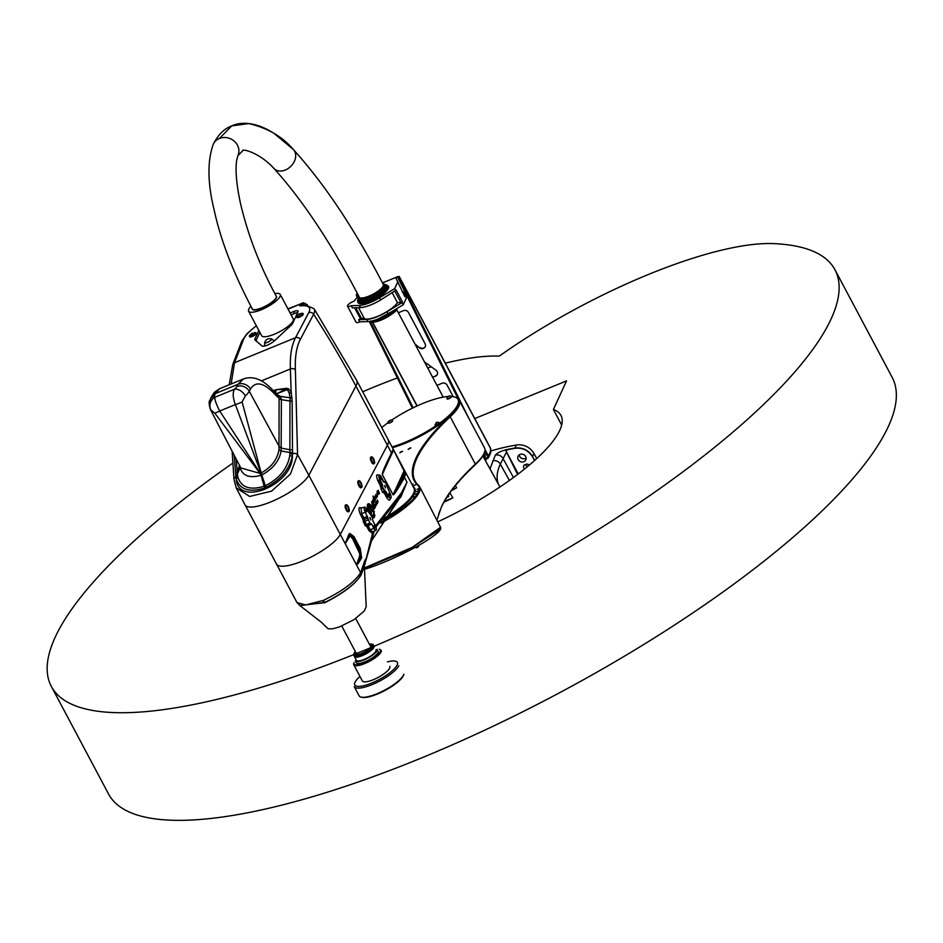 <?xml version="1.0" encoding="UTF-8"?>
<svg xmlns="http://www.w3.org/2000/svg" width="943" height="943" viewBox="0 0 943 943"><rect width="100%" height="100%" fill="white"/><g stroke="black" fill="none" stroke-linecap="round" stroke-linejoin="round"><path stroke-width="1.41" d="M483.948 453.819L485.232 456.235A3.171 0.872 152 0 1 485.209 456.589A3.171 0.872 152 0 1 484.325 457.544M484.525 458.663L487.236 457.555A0.955 0.86 -155.3 0 0 487.637 456.4L484.832 451.131M484.596 455.033L486.494 454.255M382.775 283.478L385.05 284.597A15.053 4.149 152 0 1 384.944 286.224A15.053 4.149 152 0 1 371.436 296.467A15.053 4.149 152 0 1 358.47 298.731L359.153 300.027A15.053 4.149 152 0 0 372.12 297.764A15.053 4.149 152 0 0 385.628 287.509A15.053 4.149 152 0 0 385.746 285.882L385.05 284.597L385.805 284.633L388.563 286.46A17.28 4.762 152 0 1 388.433 288.322A17.28 4.762 152 0 1 372.933 300.086A17.28 4.762 152 0 1 358.057 302.679L357.538 301.088L358.811 296.22M394.928 291.293L400.893 302.526L397.451 302.632L392.276 292.896M358.517 307.666L364.246 318.439A6.342 1.745 -28 0 0 361.487 318.545L360.497 318.84A5.387 1.485 -28 0 1 358.658 319.712L366.827 319.429A19.968 5.505 -28 0 0 386.984 311.756L402.131 302.573L402.449 301.89L400.893 302.526M402.449 301.89L396.154 290.055L380.689 299.921A19.968 5.505 -28 0 1 360.532 307.595L352.364 307.866L351.22 305.721L359.389 305.449A19.968 5.505 -28 0 0 379.546 297.776L394.693 288.593L395.836 290.739M364.246 318.439A19.331 5.328 -28 0 0 380.666 314.974A19.331 5.328 -28 0 0 397.451 302.632M354.627 307.795L360.497 318.84M402.413 292.071L403.191 291.752L405.301 295.678L404.853 296.668L395.754 277.761L398.264 277.171A1.898 0.625 67.7 0 0 398.724 279.399L399.549 279.057A1.898 0.625 -112.3 0 1 399.101 276.829L397.863 276.594L382.469 282.912M358.658 319.712L359.802 321.858L367.97 321.587A19.968 5.505 -28 0 0 388.127 313.913L403.274 304.73L406.457 297.823L405.301 295.678M402.131 302.573L403.274 304.73M394.693 288.593L397.863 281.686M358.588 295.784L353.943 301.23A5.387 1.485 -28 0 0 347.495 306.121A5.387 1.485 -28 0 0 351.22 305.721M347.495 306.121L356.077 322.27A5.387 1.485 -28 0 0 359.802 321.858M490.56 448.514L490.513 451.626A1.898 1.721 24.7 0 1 490.572 453.111L488.533 457.544A1.898 1.721 -155.3 0 0 488.462 456.07L490.513 451.626M484.808 459.536L487.661 458.357A1.898 1.721 -155.3 0 0 488.533 457.544M458.357 399.278L398.724 279.399M357.456 293.662L356.419 294.334A1.898 0.625 67.7 0 0 356.878 296.562L357.703 296.22A1.898 0.625 -112.3 0 1 357.256 293.992M370.198 321.339L413.199 407.765M484.631 459.217L483.735 454.302M484.926 450.613L485.456 450.389A3.807 1.249 67.7 0 0 484.961 449.575M485.456 450.389L488.462 456.07M399.549 279.057L469.107 418.869M412.386 408.154L369.267 321.48M357.256 297.328L356.878 296.562M414.967 344.018L419.67 347.873A3.807 3.442 -155.3 0 0 425.116 343.794L408.496 312.51A3.807 3.442 -155.3 0 0 403.451 310.648L398.335 312.746M425.328 346.553A3.807 3.442 24.7 0 1 419.835 347.507M432.542 377.07L435.56 376.127A3.807 3.442 -155.3 0 0 435.972 370.175L424.503 361.959M437.375 374.3A3.807 3.442 24.7 0 1 435.737 375.75M453.241 396.685L447.112 385.157A3.807 3.442 -155.3 0 0 442.067 383.282L436.963 385.381M435.56 376.127L432.672 377.318M419.67 347.873L415.38 344.808M357.303 293.391L356.419 294.334M486.458 458.852L485.539 460.856M448.314 495.051A1.273 1.143 24.7 0 1 448.008 496.89L446.899 497.338A1.273 1.143 24.7 0 1 446.77 497.385M448.644 495.629A1.273 1.143 24.7 0 1 448.573 495.653L447.654 496.03M449.87 492.824L452.876 497.845A45.606 12.565 152 0 1 443.894 502.218M452.876 497.845L444.401 501.322M519.228 454.88A4.279 3.866 -155.3 0 0 526.147 458.062M523.884 461.705A4.279 3.866 24.7 0 1 518.061 456.282A4.279 3.866 24.7 0 1 525.84 459.854A4.279 3.866 24.7 0 1 523.884 461.705M524.756 468.848A2.534 2.287 24.7 0 1 524.827 464.758L525.935 464.298A2.534 2.287 24.7 0 1 529.117 465.253M525.216 464.593A2.534 2.287 -155.3 0 0 528.269 465.96M517.613 474.423L505.531 450.07L514.843 448.302C522.457 447.477 528.328 450.271 532.43 456.695L534.563 460.526M505.531 450.07A6.342 2.075 -112.3 0 1 505.825 450.589L518.237 473.952M534.681 460.42L532.547 456.518C528.434 450.047 522.552 447.218 514.913 448.019L508.36 449.245C501.982 450.589 497.656 452.534 495.358 455.104L489.983 468.86A12.683 9.418 91.9 0 1 489.995 468.883M536.744 458.546L533.95 453.489A15.854 14.322 -155.3 0 0 516.293 445.025A221.876 200.553 -155.3 0 0 490.289 451.119M485.61 452.593A221.876 200.553 -155.3 0 0 484.254 453.041M482.828 455.976L498.305 483.983C496.218 478.089 496.89 471.465 500.309 464.097L506.191 452.652M499.967 486.977L490.03 468.86M451.249 396.473A50.085 13.803 152 0 1 458.039 399.419L458.475 400.221A50.085 13.803 152 0 1 458.086 405.655L458.758 406.044L457.98 405.903A50.085 13.803 152 0 1 449.799 416.016A205.279 56.58 -28 0 0 417.89 485.339A50.085 13.803 152 0 1 381.632 521.844M380.76 523.2A50.71 13.98 -28 0 0 419.635 486.694A50.71 13.98 -28 0 0 418.727 485.562A204.643 56.403 152 0 1 415.085 480.989A204.643 56.403 152 0 1 450.53 416.464A50.71 13.98 -28 0 0 459.312 400.469A50.71 13.98 -28 0 0 457.567 398.724M459.312 400.469L484.49 447.819A50.71 13.98 152 0 1 484.49 452.357A50.71 13.98 152 0 1 475.708 463.803A204.643 56.403 -28 0 0 441.336 507.251L437.092 519.534M438.53 514.43L441.065 508.018A205.279 56.58 152 0 1 475.543 464.439A50.085 13.803 -28 0 0 484.219 453.135L484.49 452.357M413.329 486.989A45.641 12.577 152 0 1 414.861 488.545A45.641 12.577 152 0 1 383.07 519.664M451.438 490.69A52.301 14.416 152 0 0 456.636 487.767L455.469 485.551M458.039 399.419A50.085 13.803 152 0 1 438.448 423.996A50.085 13.803 152 0 1 392.017 446.923M381.738 427.592A50.085 13.803 152 0 1 388.127 422.629M391.84 420.036A50.085 13.803 152 0 1 448.019 396.52M392.512 420.719A2.405 0.66 152 0 1 392.571 420.79A2.405 0.66 152 0 1 390.756 422.511A2.405 0.66 152 0 1 388.316 423.053A2.405 0.66 152 0 1 388.292 422.959M439.261 422.735A2.405 0.66 152 0 1 439.332 422.806A2.405 0.66 152 0 1 439.297 423.101A2.405 0.66 152 0 1 437.116 424.727A2.405 0.66 152 0 1 435.077 425.069A2.405 0.66 152 0 1 435.053 424.975M451.296 396.614A2.405 0.66 152 0 1 451.355 396.673A2.405 0.66 152 0 1 449.54 398.394A2.405 0.66 152 0 1 447.1 398.936A2.405 0.66 152 0 1 447.076 398.854M448.833 396.779L447.807 396.944L448.833 396.779M364.493 569.289A50.085 7.367 -25.3 0 0 414.955 547.482A50.085 7.367 -25.3 0 0 440.64 527.785L440.475 527.432M364.458 568.417L407.612 550.358L438.731 530.343L440.534 527.29L412.126 547.411L364.446 567.934M404.901 505.625L406.303 505.165L404.901 505.625M395.329 512.756L396.744 512.297L395.329 512.756M389.883 516.281L391.286 515.821L389.883 516.281M400.374 509.185L401.777 508.725L400.374 509.185M416.947 489.405L418.751 488.557L416.947 489.405M415.356 494.309L417.16 493.448L415.356 494.309M413.34 497.244L415.144 496.395L413.34 497.244M416.57 491.668L418.374 490.82L416.57 491.668M411.914 484.348L413.164 483.995L412.174 484.832M414.083 485.657L415.757 484.631L414.083 485.657M419.635 486.694L440.534 527.29M401.494 451.461L402.59 451.343L399.832 452.805L401.494 451.461M409.804 448.055L410.9 447.925L408.154 449.398L409.804 448.055M475.543 464.439L449.799 416.016A50.085 13.803 152 0 1 438.872 424.798A50.085 13.803 152 0 1 392.453 447.725M436.762 422.393L435.796 423.218L436.963 422.782M389.624 421.097L390.591 420.283L389.624 421.097M276.228 296.126A13.626 3.76 152 0 1 276.452 296.42A13.626 3.76 152 0 1 261.989 308.113A13.626 3.76 152 0 1 252.394 309.221A13.626 3.76 152 0 1 252.276 308.868M250.932 306.334A17.905 4.939 -28 0 0 248.61 311.225A17.905 4.939 -28 0 0 261.223 309.776A17.905 4.939 -28 0 0 280.236 294.416A17.905 4.939 -28 0 0 274.896 293.603M280.236 294.416L293.249 318.899A17.905 4.939 152 0 1 274.236 334.258A17.905 4.939 152 0 1 261.624 335.708L248.61 311.225M297.623 312.604A6.342 1.745 -28 0 0 294.593 313.465L291.128 314.891M259.832 332.337L255.954 340.788M369.892 508.253L369.68 506.556L368.383 508.961L367.558 508.454L369.067 505.554A1.862 0.672 -111.6 0 1 369.232 505.401A1.862 0.672 -111.6 0 1 370.434 506.627A1.862 0.672 -111.6 0 1 370.752 508.713L371.53 514.477A4.42 1.603 -111.6 0 1 370.894 513.9L369.88 509.526A2.063 0.743 -111.6 0 1 369.892 508.253M369.196 505.413A1.862 0.672 -111.6 0 1 370.399 506.686A1.862 0.672 -111.6 0 1 370.705 508.737L371.459 514.418M369.68 506.556L368.359 508.937M370.729 509.444L374.383 511.613L373.994 512.344L371.082 510.576L370.729 509.444L374.324 511.636L373.958 512.332M373.074 496.065L374.725 500.745L375.137 500.12L374.854 501.393L373.581 499.448L373.086 496.042L374.677 500.768M375.125 500.226L374.831 501.405M373.699 498.764L373.546 499.46M374.996 499.389L375.184 496.961M374.866 496.301L375.408 499.908M375.562 494.898L375.892 495.452L376.021 494.438L377.117 497.126L376.292 495.216L376.481 498.222L375.856 495.346M376.292 495.216L376.457 498.21M376.021 494.438L377.141 497.114M373.805 506.733L373.793 507.982L373.947 506.863L373.404 507.381M373.463 507.358L373.793 507.982M373.664 506.25L374.784 508.183L373.97 508.312L374.347 509.02L373.145 507.193L373.664 506.25L374.63 508.383M373.97 508.312L374.288 509.031M374.595 506.049L374.842 507.299M374.442 505.589L374.949 507.782M375.125 506.45L374.972 507.77L374.171 506.096L374.465 505.578L375.066 506.474M377.66 500.792L377.778 502.525L376.988 500.757L377.389 500.002L377.306 501.252L378.025 501.311L377.754 502.478M377.318 501.334L377.565 500.332M376.717 504.517L375.727 502.218L376.717 504.517M376.174 503.043L376.776 504.316M377.129 503.739L376.269 502.124L376.988 503.927M376.233 502.183L377.07 503.762M377.459 502.336L377.294 503.385L376.493 501.711L376.835 501.039L376.787 502.371L377.695 502.666L377.259 503.385M377.047 501.428L377.094 502.925M375.821 503.739L376.033 504.988M375.691 503.267L376.163 505.46M375.231 504.894L375.479 506.132L375.397 505.047L374.901 505.413M374.949 505.389L375.397 506.179M375.055 504.434L375.585 506.627L374.347 504.682L375.455 504.753L375.55 506.627M378.497 492.717L378.473 494.321L377.153 491.02L378.237 491.774L378.202 490.266L379.534 493.566L378.556 492.694L378.497 494.321M378.178 490.289L379.44 493.495M377.153 491.02L378.237 491.774M371.978 502.218L372.344 505.142L372.179 502.536L373.228 504.151L372.497 505.766L371.625 501.735L372.344 505.142M372.155 502.56L373.039 504.305M373.192 504.187L373.287 504.906M372.709 504.54L372.473 505.766M377.353 495.346L377.483 495.994M377.07 495.476L377.259 493.036M376.964 492.364L377.448 495.334M372.568 500.497L373.287 503.35L373.098 499.307L374.006 502.112M374.123 501.959L373.428 504.01L372.591 500.462L373.345 503.326M373.746 502.324L373.404 504.022M373.098 499.307L374.147 502.678M367.629 506.839L367.381 507.31A6.896 2.499 -111.6 0 1 368.194 503.762A6.896 2.499 -111.6 0 1 373.463 510.387L373.145 510.198A6.247 2.263 68.4 0 0 368.43 504.364A6.247 2.263 68.4 0 0 367.629 506.839L367.381 507.24M368.383 504.387L368.43 504.364A6.247 2.263 68.4 0 0 368.383 504.387A6.247 2.263 68.4 0 0 367.57 506.863M368.171 503.774A6.896 2.499 -111.6 0 1 373.381 510.34M369.927 513.652L372.379 517.589L372.968 521.043L375.231 525.298A3.807 1.249 -112.3 0 1 376.033 530.272A3.807 1.249 -112.3 0 1 373.876 528.257L371.601 523.99L369.856 523.059L365.295 512.12A3.807 1.249 -112.3 0 1 364.564 507.098A3.807 1.249 -112.3 0 1 366.65 509.161L369.326 513.098A6.955 2.511 -111.6 0 1 368.784 512.025L368.147 511.754A8.275 2.994 -111.6 0 1 367.805 510.882L368.1 510.304A6.955 2.511 -111.6 0 1 367.758 509.22L368.324 509.562A5.752 2.086 68.4 0 0 372.85 515.515A5.752 2.086 68.4 0 0 373.546 512.744L374.112 513.098A6.955 2.511 -111.6 0 1 374.194 513.994L374.854 515.184A8.275 2.994 -111.6 0 1 374.819 515.868L374.123 515.279A6.955 2.511 -111.6 0 1 373.947 515.904L374.43 517.247A8.275 2.994 -111.6 0 1 374.171 517.601L373.487 516.528A6.955 2.511 -111.6 0 1 373.298 516.634A6.955 2.511 -111.6 0 1 373.074 516.693L373.31 517.931A8.275 2.994 -111.6 0 1 372.862 517.848L372.308 516.552A6.955 2.511 -111.6 0 1 371.754 516.21L371.754 516.422M373.074 516.693L373.275 517.931M373.947 515.904L374.371 517.271A8.275 2.994 -111.6 0 1 374.123 517.601L374.171 517.601M374.123 515.279L374.065 515.302A6.955 2.511 -111.6 0 1 373.899 515.915M374.194 513.994L374.795 515.196A8.275 2.994 -111.6 0 1 374.76 515.88L374.748 515.939M374.112 513.098L374.065 513.122A6.955 2.511 -111.6 0 1 374.135 514.018M368.324 509.562L368.265 509.574A5.752 2.086 68.4 0 0 370.21 513.758M370.634 514.312A5.752 2.086 68.4 0 0 372.791 515.538A5.752 2.086 68.4 0 0 372.827 515.526L372.791 515.538M398.123 499.519L400.728 497.173L407.011 482.156L404.523 477.488L405.502 473.775L393.255 449.422L391.451 452.888L387.396 445.285L340.293 534.457L387.396 445.273A45.005 12.4 -28 0 0 388.127 439.603L388.127 439.603A45.005 12.4 152 0 1 387.396 445.285L355.935 386.1L308.832 475.272L340.293 534.445A36.447 10.043 152 0 1 307.159 558.951A36.447 10.043 152 0 1 276.523 564.079A36.447 10.043 -28 0 0 307.159 558.951A36.447 10.043 -28 0 0 340.293 534.445L356.537 565.022L358.387 563.219A2.534 2.346 -127.9 0 0 357.951 562.535L356.595 565.057L345.232 543.698L349.464 536.779A2.534 2.393 60.8 0 1 349.287 535.365L348.981 534.068L349.205 535.471A2.534 2.299 -153.8 0 0 349.464 536.779L350.655 536.591L352.552 538.583L359.672 553.529A2.534 1.638 174.7 0 0 360.815 554.166L359.071 549.25A2.534 0.695 -28 0 0 358.552 549.863M356.595 565.057A2.534 2.086 123.9 0 1 356.607 565.128L360.65 572.719C354.521 582.149 342.085 591.379 323.343 600.396L305.65 604.935L296.986 602.577L245.05 504.894A36.447 10.043 -28 0 0 275.698 499.766A36.447 10.043 -28 0 0 308.832 475.272A950.909 846.849 -152.2 0 0 297.54 454.644L295.383 369.739C294.876 356.819 296.538 346.694 300.357 339.35L313.618 314.243A3.807 3.383 -152.2 0 0 308.774 312.604L295.513 337.712C291.587 345.279 289.878 355.7 290.385 368.984L291.187 392.335L288.617 388.799A3.807 2.947 -45 0 1 287.403 389.577L289.218 393.101L290.09 397.793L280.354 396.39L276.747 394.339M373.841 463.697A3.678 1.332 -111.6 0 1 373.593 463.897A3.678 1.332 -111.6 0 1 371.012 460.962A3.678 1.332 -111.6 0 1 370.894 457.06A3.678 1.332 -111.6 0 1 371.2 457.037M361.228 487.566A3.678 1.332 -111.6 0 1 360.992 487.767A3.678 1.332 -111.6 0 1 358.399 484.832A3.678 1.332 -111.6 0 1 358.281 480.93A3.678 1.332 -111.6 0 1 358.588 480.906M348.533 511.601A3.678 1.332 -111.6 0 1 348.297 511.801A3.678 1.332 -111.6 0 1 345.704 508.878A3.678 1.332 -111.6 0 1 345.586 504.965A3.678 1.332 -111.6 0 1 345.892 504.941M296.986 602.577L300.027 605.63L324.911 602.388C343.004 593.347 355.075 584.212 361.122 574.971L362.018 572.118M384.049 518.214A45.005 12.4 -28 0 0 414.024 488.297L356.666 380.418L314.125 308.809A41.091 11.328 -28 0 1 313.618 314.243A950.909 846.849 -152.2 0 1 355.935 386.1A45.005 12.4 -28 0 0 356.666 380.418M385.546 491.386L382.882 487.802L382.292 484.348L380.029 480.081A3.807 1.249 -112.3 0 1 379.31 475.072A3.807 1.249 -112.3 0 1 381.385 477.134L383.66 481.39L385.404 482.333L389.978 493.272A3.807 1.249 -112.3 0 1 390.779 498.246A3.807 1.249 -112.3 0 1 388.61 496.23L385.546 491.386M389.53 494.238L389.789 495.959L388.799 493.543L389.53 494.238M380.948 478.101L381.208 479.822L380.218 477.394L380.948 478.101M385.239 486.175L385.498 487.896L384.508 485.468L385.239 486.175M366.202 510.128L366.462 511.849L365.471 509.42L366.202 510.128M374.784 526.265L375.055 527.986L374.053 525.569L374.784 526.265M370.493 518.202L370.764 519.923L369.762 517.495L370.493 518.202M369.856 523.059L366.273 524.579L367.181 525.357L370.611 523.766M364.988 525.487L366.273 524.579L364.234 519.463A1.273 1.132 28 0 1 362.619 518.803L364.988 525.487L366.874 526.63A1.273 1.132 27.7 0 1 366.815 525.675M367.558 516.375L363.868 517.837L364.281 519.381A1.273 1.132 28 0 1 362.666 518.721L362.619 518.803M365.295 512.12L361.688 513.723L361.016 508.136M384.155 482.026L385.192 482.415M390.461 498.293L387.856 496.56L385.616 492.329L386.347 491.963M385.216 491.798L385.616 492.329L384.402 493.213A1.273 1.132 27.7 0 1 384.32 492.329M299.638 605.371L321.339 622.227L328.117 628.804L332.726 628.781L339.197 627.024L353.931 619.716L364.328 610.946L366.19 606.785L364.34 565.328M375.974 527.019L401.317 495.051A2.534 2.357 -123.9 0 0 401.282 493.095L407.011 482.156L401.577 495.193L401.282 493.095L375.526 525.888M405.502 473.775A1.273 1.155 177.7 0 0 404.429 473.15L403.486 476.769A1.273 1.132 30.1 0 1 404.523 477.488L401.058 483.464A1.273 1.132 30.1 0 0 400.009 482.745L393.09 494.804L382.304 474.518L388.245 460.597A1.273 1.12 25.7 0 0 388.327 460.443A1.273 1.12 25.7 0 1 388.327 460.443L391.486 453.878A1.273 1.12 -154.3 0 0 391.451 452.888L388.292 459.453A1.273 1.12 25.7 0 1 388.339 460.443L386.453 464.439M401.023 495.971L401.577 495.193M388.292 459.453C384.049 468.353 382.045 473.386 382.292 474.541L393.549 450.094L392.653 451.002L393.549 450.094L404.335 470.368L404.429 473.15L400.009 482.745L403.486 476.769M392.807 450.695A1.273 1.226 -163.2 0 0 392.736 449.764M401.317 495.051L370.127 542.968L400.834 496.254A2.534 1.957 40 0 1 400.787 496.313M401.129 495.712A2.534 1.957 40 0 1 400.834 496.254L401.565 495.228M299.839 605.524L325.135 602.601C346.293 591.615 358.564 581.548 361.959 572.377M298.554 604.062L300.027 605.63L298.459 604.015M373.876 528.257L370.269 529.872L372.803 532.041A1.273 0.967 -174 0 0 372.921 532.312L372.945 531.97M380.029 480.081L379.275 480.423L379.098 475.225M372.756 532.064A1.273 1.167 -136.3 0 0 372.509 533.443L373.074 531.899M345.209 543.734A2.534 0.695 152 0 0 345.232 543.698L349.205 535.471A2.534 0.931 -174 0 1 349.287 535.365L350.631 535.023L353.495 537.274L359.731 549.003L359.071 549.25L353.071 537.97L350.631 535.023A2.534 2.334 -77.1 0 0 350.655 536.591M358.387 563.219L361.64 557.914A2.534 2.098 13.2 0 0 360.65 557.018A2.534 2.063 6.6 0 1 359.637 556.158L357.491 561.875A2.534 2.346 -146.2 0 0 357.951 562.535L360.65 557.018L359.731 549.003A2.534 0.695 -28 0 0 360.238 548.425L353.99 536.697A2.534 0.695 -28 0 1 353.495 537.274L353.071 537.97A2.534 0.695 -28 0 0 352.552 538.583M357.491 561.875L356.548 564.987A2.534 0.695 -28 0 1 356.537 565.022M364.882 563.454L365.731 560.967A2.534 2.063 -168.9 0 0 365.519 559.329L364.635 561.002A4.432 3.949 27.6 0 1 364.729 564.574A4.432 3.949 27.6 0 1 364.729 564.586A4.432 3.949 27.6 0 1 364.682 564.657M367.617 525.145L368.076 525.758L366.874 526.63L369.055 530.744L372.509 533.443L364.788 564.456M365.731 560.967L374.171 531.298M353.99 536.697L349.994 533.538L348.981 534.068L345.197 543.616M367.063 525.381A1.273 1.132 -152.3 0 0 366.803 525.699L366.803 525.699A1.273 1.132 -152.3 0 0 366.827 526.724M384.603 491.02L383.825 491.362L384.768 491.94L381.821 486.411A1.273 1.132 28 0 1 380.206 485.751L382.54 492.27L384.402 493.213L386.654 497.444C388.681 500.65 389.895 501.016 390.308 498.505M382.292 484.348L381.526 484.655L381.939 486.187A1.273 1.132 28 0 1 380.324 485.527L380.206 485.751M384.544 492.081A1.273 1.132 -152.3 0 0 384.261 492.411L384.261 492.411A1.273 1.132 -152.3 0 0 384.284 493.437M307.253 305.226A25.355 5.045 144.5 0 1 307.359 304.754L303.104 302.915A3.807 3.489 88.2 0 1 305.296 303.67L302.385 303.493A3.807 3.348 -150 0 0 301.147 303.729A20.817 5.741 152 0 1 300.935 304.094L299.791 305.874L305.556 305.119M288.617 388.799L286.436 388.316L275.91 389.718L275.38 392.972M231.118 383.99L234.536 362.725L243.589 339.339A37.307 10.279 152 0 1 256.39 325.865M290.126 313.005L293.591 311.591A6.342 1.745 -28 0 1 298.059 311.072A6.342 1.745 -28 0 1 298 311.779L292.566 323.602A6.342 1.745 -28 0 1 291.505 324.911L274.389 340.847A7.921 2.181 152 0 1 267.364 345.126A7.921 2.181 152 0 1 261.942 345.951L254.94 339.904A6.342 1.745 -28 0 1 254.822 339.763A6.342 1.745 -28 0 1 254.869 339.056L258.83 330.451M254.08 332.82A3.678 1.014 152 0 1 255.848 332.82L256.131 333.351A3.678 1.014 152 0 1 253.361 335.979A3.678 1.014 152 0 1 249.636 336.804L249.353 336.262A3.678 1.014 152 0 1 249.376 335.873A3.678 1.014 152 0 1 250.343 334.8M301.182 313.489A3.678 1.014 152 0 1 302.951 313.489L303.245 314.031A3.678 1.014 152 0 1 300.463 316.648A3.678 1.014 152 0 1 296.75 317.485L296.456 316.942A3.678 1.014 152 0 1 297.446 315.481M245.05 504.894L236.221 487.837L249.659 496.466L271.56 491.138L290.397 474.14L297.54 454.644A3.807 2.64 179.4 0 0 292.53 453.701L292.13 400.987L291.187 392.335A3.807 2.923 153.5 0 1 289.218 393.101M234.005 479.574A3.807 2.699 -4 0 1 233.994 479.48A3.807 2.699 -4 0 1 235.856 476.946L236.174 478.844C239.911 489.688 249.341 492.741 264.453 488.026L265.737 487.496C280.731 479.869 289.607 469.308 292.377 455.799L292.53 453.701A3.807 2.546 4.4 0 1 289.878 453.807L289.713 455.799C287.485 468.553 279.364 478.525 265.348 485.716L264.158 486.211C250.013 490.56 241.255 487.519 237.872 477.064L237.377 474.081L240.1 467.834C242.716 475.897 249.612 478.407 260.81 475.366L262.048 474.859C272.904 468.86 279.269 460.903 281.144 451.002L281.379 399.702A3.807 2.629 -0.1 0 1 279.104 398.5L278.987 449.74C277.254 459.618 271.325 467.339 261.199 472.926L242.092 401.918L245.333 395.919A22.255 6.13 -28 0 0 249.282 391.298L250.473 389.046C255.848 380.512 264.394 382.681 276.122 395.553L279.116 398.276A3.807 2.593 176.4 0 0 281.368 399.384L280.354 396.39L290.09 397.84L289.972 400.999L281.379 399.702M234.206 455.245L235.856 476.946A3.807 2.782 -9.5 0 0 237.518 475.284M307.359 304.754L305.296 303.67A25.355 7.261 119.8 0 0 306.192 305.143M301.96 303.174L301.147 303.729L301.96 303.174A3.807 3.489 88.2 0 1 303.104 302.915L287.921 308.868M303.74 305.214A25.355 3.336 78.7 0 1 302.385 303.493L299.791 305.874L302.173 305.732A37.307 10.279 152 0 1 308.774 312.604M302.173 305.732A3.807 3.135 86.6 0 1 302.927 305.32A25.355 2.652 74.4 0 1 301.854 303.882A3.807 3.289 -147.4 0 0 300.935 304.094M243.518 378.909L237.978 384.308L236.787 386.559A12.742 3.513 152 0 1 234.524 389.211C232.52 392.453 232.803 397.581 235.373 404.582A9.513 2.004 -20.8 0 0 242.092 401.918M250.473 389.046A9.513 8.463 27.8 0 0 237.978 384.308L215.334 393.596L219.53 388.74L243.329 378.98C253.502 375.302 264.099 379.864 275.108 392.677L275.12 392.677A9.513 6.035 139.2 0 1 276.122 395.553M209.947 400.327C208.768 401.164 208.898 404.182 210.336 409.368A22.255 6.13 -28 0 0 210.937 410.028L214.78 413.117A9.513 1.426 -31 0 0 219.719 411.007C216.265 404.358 214.639 399.785 214.827 397.286A12.742 3.513 152 0 1 214.521 395.695L215.334 393.596A9.513 8.711 21.2 0 0 210.761 398.229A9.513 8.711 21.2 0 1 210.761 398.229L209.947 400.327A9.513 8.711 21.2 0 1 214.521 395.695M210.937 410.028A9.513 9.053 -54.8 0 1 214.827 397.286L234.524 389.211A9.513 6.141 47.9 0 1 245.333 395.919M275.073 392.618A9.513 6.035 139.2 0 1 275.12 392.677L278.433 395.824L279.116 398.276M275.792 393.42L275.91 389.718L275.545 393.148M273.387 390.744L275.91 389.718L285.835 389.388L276.841 393.608M276.299 393.926L287.403 389.577L285.835 389.388A3.807 2.039 -97.6 0 0 286.436 388.316M292.035 397.675A3.807 2.676 177.2 0 1 290.09 397.793L290.09 397.84A3.807 2.688 -4.5 0 0 292.035 397.698M279.199 446.911A3.807 2.652 2.4 0 0 281.462 448.149L289.866 449.74L289.902 452.534L281.144 450.978L289.902 452.546L289.878 453.807M239.64 465.312L240.1 467.834L237.365 474.07L237.141 471.37L239.546 465.524M237.377 474.081L237.365 474.07A3.807 2.735 174 0 1 235.726 475.673A3.807 2.735 174.3 0 0 237.377 474.081M292.554 452.369A3.807 2.617 1 0 1 289.902 452.546A3.807 2.605 1.3 0 0 292.554 452.369M237.872 477.064A3.807 2.841 -15.4 0 1 236.174 478.844C237.589 507.676 293.285 484.843 292.377 455.799A3.807 2.428 8.9 0 1 289.713 455.799M278.987 449.74L278.987 449.752A3.807 2.452 -168.8 0 0 281.144 450.978A3.807 2.464 11.4 0 1 278.987 449.752M261.117 475.248A3.807 1.249 67.1 0 0 260.303 473.303L219.719 411.007L235.373 404.582L260.963 473.032A3.807 1.238 -111.7 0 1 261.741 474.989M262.048 474.859A3.807 1.155 -113.6 0 0 261.199 472.926L260.044 473.398L240.795 467.928L210.336 409.368M214.78 413.117L260.044 473.398A3.807 1.332 69.1 0 1 260.81 475.366M278.421 395.812A3.807 2.888 143.4 0 0 280.354 396.39A3.807 2.935 -35.9 0 1 278.433 395.824M236.787 386.559A9.513 8.463 27.8 0 1 249.282 391.298L279.187 446.428A3.807 2.629 179.9 0 0 281.462 447.63M240.253 466.879A3.807 2.935 -16.1 0 1 240.1 467.834A3.807 2.923 163.8 0 0 240.253 466.868M300.015 314.031L299.143 314.608M298.872 314.09L298.554 314.809M302.951 313.489A3.678 1.014 152 0 1 300.18 316.117A3.678 1.014 152 0 1 296.456 316.942M297.116 316.4A2.912 0.802 -28 0 0 300.086 315.929A2.912 0.802 -28 0 0 302.137 313.724L299.438 313.783L297.116 316.4M251.557 334.117L252.818 333.445L252.264 333.15L251.156 334.128L251.899 333.999M252.818 333.445L251.345 333.704M255.848 332.82A3.678 1.014 152 0 1 253.078 335.437A3.678 1.014 152 0 1 249.353 336.262M250.048 335.602A2.912 0.802 -28 0 0 250.001 335.72A2.912 0.802 -28 0 0 252.972 335.248A2.912 0.802 -28 0 0 255.023 333.044L250.001 335.72M271.101 338.749A3.961 1.096 152 0 1 271.077 340.117A3.961 1.096 152 0 1 267.458 342.368A3.961 1.096 152 0 1 264.747 342.12M267.482 342.309A3.807 1.049 152 0 1 264.747 342.498C265.891 339.327 268.107 338.148 271.419 338.95A3.807 1.049 152 0 1 267.482 342.309M348.179 508.088L348.91 507.805L347.967 506.863L348.556 508.654L348.91 507.805L347.932 507.086M348.686 508.796L348.91 507.805M348.403 506.898L348.05 507.747M349.181 509.149A3.678 1.332 -111.6 0 1 348.839 511.589A3.678 1.332 -111.6 0 1 346.246 508.654A3.678 1.332 -111.6 0 1 346.14 504.753A3.678 1.332 -111.6 0 1 348.05 506.285M346.765 505.46A2.912 1.061 68.4 0 0 346.505 508.548A2.912 1.061 68.4 0 0 348.804 510.634L348.651 507.098L346.765 505.46M360.874 484.054L361.605 483.759L360.674 482.828L361.252 484.608L361.605 483.759L360.627 483.04M361.252 484.608L361.605 483.759M361.098 482.851L360.745 483.712M361.876 485.115A3.678 1.332 -111.6 0 1 361.546 487.543A3.678 1.332 -111.6 0 1 358.953 484.619A3.678 1.332 -111.6 0 1 358.835 480.706A3.678 1.332 -111.6 0 1 360.745 482.25M359.46 481.425A2.912 1.061 68.4 0 0 359.2 484.513A2.912 1.061 68.4 0 0 361.511 486.6L361.346 483.064L359.46 481.425M373.487 460.184L374.218 459.901L373.275 458.958L373.864 460.75L374.218 459.901L373.239 459.17M373.864 460.75L374.218 459.901M373.711 458.993L373.345 459.842M374.489 461.245A3.678 1.332 -111.6 0 1 374.147 463.673A3.678 1.332 -111.6 0 1 371.554 460.75A3.678 1.332 -111.6 0 1 371.436 456.836A3.678 1.332 -111.6 0 1 373.345 458.381M372.061 457.555A2.912 1.061 68.4 0 0 371.813 460.644A2.912 1.061 68.4 0 0 374.112 462.73L373.947 459.194L372.061 457.555M341.767 626.034L356.925 654.536A7.921 2.181 -28 0 0 356.961 654.583M403.899 674.269A25.355 6.99 152 0 1 376.976 693.753A25.355 6.99 152 0 1 361.004 697.077L361.806 697.29A24.718 6.813 -28 0 0 385.003 690.453A24.718 6.813 -28 0 0 403.628 675.047M361.004 697.077A25.355 6.99 152 0 1 359.118 695.804L354.262 686.657A25.355 6.99 -28 0 0 372.108 684.606A25.355 6.99 -28 0 0 398.818 665.664M379.251 649.255A14.899 4.102 -28 0 1 377.648 654.831A14.899 4.102 -28 0 1 364.54 662.788A14.899 4.102 -28 0 1 354.049 662.658L353.778 663.436A15.536 4.279 -28 0 0 353.778 664.827L362.36 680.976A15.536 4.279 -28 0 0 373.298 679.714A15.536 4.279 -28 0 0 389.789 666.383M353.778 664.827A15.536 4.279 -28 0 0 364.717 663.577A15.536 4.279 -28 0 0 381.208 650.246M377.117 649.314A12.365 3.407 -28 0 1 363.998 659.923A12.365 3.407 -28 0 1 355.287 660.913L356.289 662.799A12.365 3.407 -28 0 0 365 661.797A12.365 3.407 -28 0 0 378.119 651.2M354.309 656.057A11.092 3.053 -28 0 0 354.415 656.552L356.407 660.324A11.092 3.053 -28 0 0 364.222 659.428A11.092 3.053 -28 0 0 375.998 649.904M354.415 656.552A11.092 3.053 -28 0 0 362.218 655.656A11.092 3.053 -28 0 0 374.053 646.273M354.992 656.304A10.456 2.888 -28 0 0 362.336 655.409A10.456 2.888 -28 0 0 373.475 646.521M353.778 654.018A11.092 3.053 -28 0 0 353.696 654.218A11.092 3.053 -28 0 0 353.696 655.208L353.955 655.691A11.092 3.053 -28 0 0 361.758 654.796A11.092 3.053 -28 0 0 373.546 645.283L373.287 644.8A11.092 3.053 -28 0 0 372.461 644.246A11.092 3.053 -28 0 0 372.249 644.199M353.696 655.208A11.092 3.053 -28 0 0 361.499 654.312A11.092 3.053 -28 0 0 373.287 644.8M355.405 651.672A10.774 2.97 -28 0 0 353.825 653.829A10.774 2.97 -28 0 0 361.417 653.923A10.774 2.97 -28 0 0 370.894 648.171A10.774 2.97 -28 0 0 372.061 644.14A10.774 2.97 -28 0 0 369.397 644.234M355.747 652.32A9.194 2.534 -28 0 0 355.912 654.513A9.194 2.534 -28 0 0 361.699 653.31A9.194 2.534 -28 0 0 371.459 646.238A9.194 2.534 -28 0 0 369.739 644.882M474.753 418.551L566.554 380.889L553.4 409.474L561.674 425.034M373.428 646.533A443.752 122.319 -28 0 0 834.956 269.745A443.752 122.319 -28 0 0 773.602 243.612A221.876 61.154 -28 0 0 499.271 356.136A221.876 61.154 -28 0 0 445.308 363.161M431.364 366.874A221.876 61.154 -28 0 0 427.686 367.947M397.368 377.978A221.876 61.154 -28 0 0 362.701 391.769M232.886 463.107A221.876 61.154 -28 0 0 224.941 468.659A443.752 122.319 -28 0 0 51.335 686.41A443.752 122.319 -28 0 0 353.59 654.666M355.216 654.018A443.752 122.319 -28 0 0 370.375 647.817M553.4 409.474A133.434 36.777 152 0 1 560.967 415.439A133.434 36.777 152 0 1 438.212 521.632M834.956 269.745L892.172 377.365A443.752 122.319 152 0 1 557.784 693.694A443.752 122.319 152 0 1 108.551 794.018L51.335 686.41M487.236 457.555L487.696 456.542M382.823 283.584A14.546 4.008 152 0 1 384.272 285.977A14.546 4.008 152 0 1 368.843 296.927A14.546 4.008 152 0 1 358.87 296.326M382.988 283.89A14.133 3.902 152 0 1 383.907 286.118A14.133 3.902 152 0 1 369.444 296.55A14.133 3.902 152 0 1 359.035 296.632M392.158 311.473A16.644 4.585 152 0 1 373.569 320.537M392.653 311.166A15.053 4.149 152 0 1 375.361 320.125M396.673 308.726A15.053 4.149 152 0 1 383.565 318.604A15.053 4.149 152 0 1 370.516 321.28M396.579 309.104A14.546 4.008 152 0 1 385.027 318.262A14.546 4.008 152 0 1 371.766 321.834M383.565 284.975A13.626 3.76 152 0 1 383.801 285.269L383.683 286.342C385.039 287.143 379.888 290.703 368.23 297.01C361.204 298.872 358.364 299.214 359.731 298.059A13.626 3.76 152 0 1 359.613 297.717M388.268 285.918A17.28 4.762 152 0 1 388.151 287.78A17.28 4.762 152 0 1 372.65 299.544A17.28 4.762 152 0 1 357.774 302.137M385.109 284.703A16.644 4.585 152 0 1 387.302 287.474A16.644 4.585 152 0 1 369.137 300.204A16.644 4.585 152 0 1 358.529 298.837M385.463 285.352A15.689 4.326 152 0 1 386.477 287.815A15.689 4.326 152 0 1 370.41 299.391A15.689 4.326 152 0 1 358.87 299.485M355.747 307.76L361.487 318.545M386.984 311.756L388.127 313.913M366.827 319.429L367.97 321.587M379.546 297.776L380.689 299.921M359.389 305.449L360.532 307.595M416.983 405.985L372.379 322.105M358.458 295.925L357.338 293.815M399.101 276.829L398.264 277.171M490.725 448.833L399.184 276.653M398.252 278.02L397.687 276.971M448.008 496.89L448.573 495.653M508.56 449.469L505.825 450.589M516.293 445.025L514.843 448.302M533.95 453.489L532.43 456.695M495.358 455.104A6.342 5.729 -155.3 0 1 502.937 458.381L513.464 477.523M509.397 480.47L500.309 464.097A6.342 5.729 24.7 0 0 492.729 460.821M447.053 398.488A2.405 0.66 -28 0 0 447.017 398.783A2.405 0.66 -28 0 0 449.457 398.229A2.405 0.66 -28 0 0 451.273 396.52L451.355 396.673M418.727 485.562L417.89 485.339M441.065 508.018L441.336 507.251M418.928 545.266L415.757 547.034M416.405 547.588L418.02 546.822M439.238 422.653L436.915 422.181L434.994 424.916A2.405 0.66 -28 0 0 437.022 424.562A2.405 0.66 -28 0 0 439.214 422.935A2.405 0.66 -28 0 0 439.238 422.653L439.332 422.806M388.268 422.594A2.405 0.66 -28 0 0 388.233 422.888A2.405 0.66 -28 0 0 389.872 422.723A2.405 0.66 -28 0 0 392.488 420.625L392.571 420.79M361.64 557.914L360.238 548.425M364.635 561.002L360.65 572.719A4.432 3.937 26.5 0 1 361.122 574.971M360.474 514.607L362.666 518.721L363.868 517.837L361.688 513.723L360.474 514.607C358.234 508.843 358.493 506.662 361.275 508.041M382.292 474.541L393.078 494.827C393.691 495.287 396.355 491.503 401.058 483.464M384.367 482.344L382.634 481.178M378.072 481.295L380.324 485.527L381.526 484.655L379.275 480.423L378.072 481.295C375.951 475.826 376.222 473.799 378.874 475.201M367.31 525.227L370.481 523.766M363.279 522.257L368.147 519.829M367.782 518.19L364.234 519.463L367.9 517.943M388.61 496.23L386.654 497.444M404.358 470.239L393.078 494.827M388.398 460.278L391.392 454.031A1.273 1.12 -154.3 0 0 391.486 453.878L392.889 450.436M325.135 602.601L324.911 602.388A4.432 1.462 65.5 0 1 323.343 600.396M371.601 523.99L368.076 525.758L370.269 529.872L369.055 530.744M324.463 602.883L324.274 602.648A4.432 1.45 -110.4 0 1 322.86 600.597M356.831 563.36A2.534 2.216 -164.2 0 0 357.138 563.773A2.534 2.31 -143.8 0 1 357.421 564.232M359.672 553.529L359.637 556.158M380.831 489.04L382.882 487.802M383.825 491.362L382.54 492.27M261.364 380.889L290.385 368.984A3.807 2.676 177.8 0 1 295.383 369.739M300.357 339.35A3.807 3.383 -152.2 0 0 295.513 337.712L234.536 362.725A3.807 3.489 21.2 0 0 232.709 364.576L229.22 384.768M288.051 309.104L301.147 303.729M232.685 364.658A3.807 3.489 21.2 0 1 232.709 364.576L241.762 341.201A3.807 3.489 21.2 0 1 243.589 339.339M292.13 400.987A3.807 2.64 0.5 0 1 289.972 400.999L289.866 449.74A3.807 2.629 -0.1 0 0 292.554 449.563M261.022 473.009A3.807 1.214 68 0 1 261.812 474.954L265.348 485.716A3.807 1.179 66.7 0 1 265.737 487.496M260.846 473.08A3.807 1.249 67.5 0 1 261.647 475.024L265.101 485.822A3.807 1.214 67.2 0 1 265.466 487.614M260.409 473.256A3.807 1.238 -112.1 0 1 261.211 475.201L264.405 486.105A3.807 1.285 68.2 0 1 264.724 487.92M260.233 473.327A3.807 1.273 -112.6 0 1 261.046 475.272L264.158 486.211A3.807 1.308 68.7 0 1 264.453 488.026M235.502 472.962A3.807 2.711 175.4 0 0 237.141 471.37L236.151 458.982M255.659 340.529L254.869 339.056M293.591 311.591L294.593 313.465M270.924 338.749L274.272 340.564A5.552 1.532 152 0 1 274.319 340.906M359.978 676.485A24.094 6.636 -28 0 0 366.473 684.96A24.094 6.636 -28 0 0 397.133 665.039A24.094 6.636 -28 0 0 387.408 661.903M359.908 298.271L359.354 297.222C331.311 243.388 302.915 200.541 274.165 168.703C259.136 151.964 240.948 148.393 242.775 150.75L237.884 155.666L236.61 160.64C235.231 170.931 236.575 185.382 240.618 203.994C248.044 235.385 259.926 266.115 276.252 296.185A13.567 3.737 152 0 1 276.252 296.185A13.567 3.737 152 0 1 261.848 307.819A13.567 3.737 152 0 1 252.3 308.915A13.567 3.737 152 0 1 252.288 308.891L252.618 309.504M237.884 155.666A13.567 12.259 -155.3 0 0 234.607 141.474A13.567 12.259 -155.3 0 0 219.436 138.48A13.567 12.259 -155.3 0 0 213.236 144.314A13.567 12.259 -155.3 0 0 213.165 144.491M274.165 168.691A13.567 10.125 -45.1 0 0 290.927 166.216A13.567 10.125 -45.1 0 0 293.297 149.454A13.567 10.125 -45.1 0 0 293.214 149.383M252.3 308.915C233.369 272.987 220.721 240.265 214.332 210.772C207.566 183.59 207.201 161.442 213.236 144.314C218.069 134.802 224.234 128.661 231.719 125.89C240.418 121.824 255.329 121.423 273.942 133.328L293.297 149.454C282.346 136.546 267.482 127.918 248.716 123.568L231.73 125.89L219.436 138.48M359.354 297.222A13.567 3.737 -28 0 0 373.086 294.157A13.567 3.737 -28 0 0 383.318 284.491A13.567 3.737 -28 0 0 383.271 284.421M392.418 311.32L376.835 319.665L372.945 320.714M396.932 308.573L396.803 308.88C397.192 311.037 391.18 315.068 378.78 320.962C371.966 322.376 369.149 322.388 370.316 321.009M490.749 448.62L399.195 276.44M451.273 396.52C450.565 395.376 449.151 395.706 447.017 397.522L447.1 398.936M418.94 545.207C418.503 547.494 417.054 548.178 414.578 547.258M392.488 420.625C391.121 418.444 386.194 422.841 388.233 422.888L388.316 423.053M364.564 507.098L361.145 508.088M384.673 481.625L383.766 481.708M390.779 498.246L390.072 498.611M415.132 491.739L414.437 490.431M376.033 530.272L372.768 531.734M379.31 475.072L378.65 475.284M364.835 564.362L361.876 572.931M372.273 536.355L364.847 564.338M385.345 491.727L384.261 492.423M236.221 487.837L233.994 479.48L232.131 451.273M241.762 341.201L246.925 333.751L256.307 325.7M306.499 305.355L314.125 308.809M219.401 388.799L214.25 392.453L210.831 398.04M264.853 341.967L264.488 345.775M370.917 647.087L355.723 618.525M276.264 296.185L276.57 296.774M383.872 285.529L383.306 284.491C354.615 229.055 324.616 184.038 293.297 149.454M443.21 397.144L396.555 309.387M417.148 405.903L372.591 322.117"/></g></svg>
